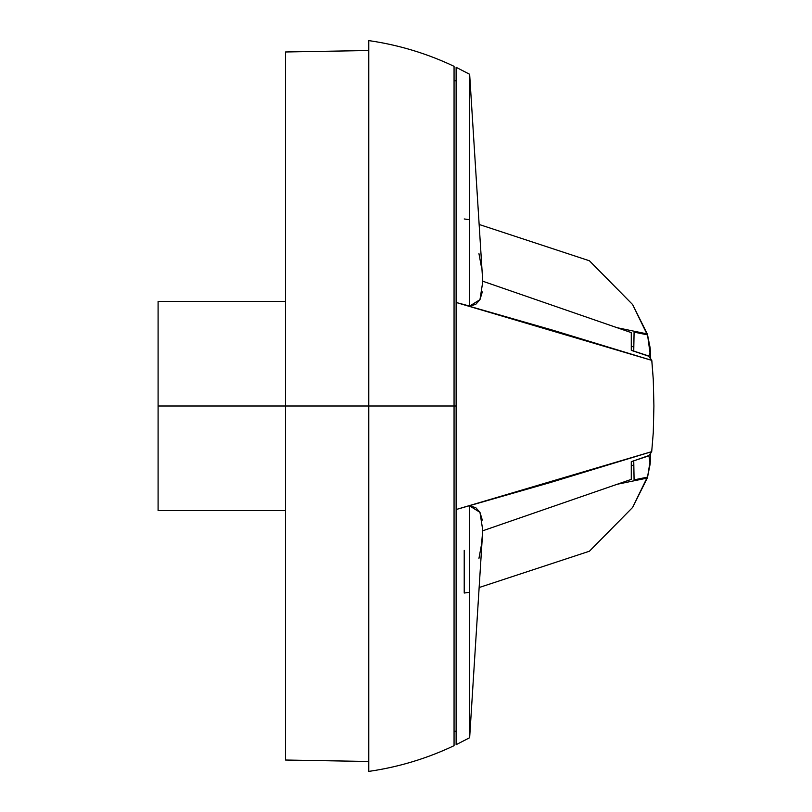 <?xml version="1.0" encoding="UTF-8"?>
<svg xmlns="http://www.w3.org/2000/svg" width="812" height="812" viewBox="0 0 812 812"><rect width="100%" height="100%" fill="white"/><g stroke="black" fill="none" stroke-linecap="round" stroke-linejoin="round"><path stroke-width="1.22" d="M285.53 406L158.096 406L158.096 510.535L158.096 301.465L158.096 406L285.53 406L285.53 760.022L285.53 406L368.78 406L285.53 406L285.53 51.978L285.53 406M454.06 406L454.06 745.68L454.06 406L368.78 406L368.78 771.4L368.78 406L456.121 406L454.06 406L454.06 66.32C426.929 53.46 398.499 44.893 368.78 40.6L368.78 771.4C398.499 767.107 426.929 758.54 454.06 745.68L454.06 406M456.121 744.675L456.121 509.52L550.678 482.429L651.701 451.655L648.768 455.776L631.279 461.652L631.279 479.384L617.15 484.277L647.276 478.075L647.316 477.182L632.619 507.439L589.41 551.226L480.349 587.137L589.41 551.226L632.619 507.439L647.276 478.075L617.15 484.277L631.279 479.384L631.279 461.652L648.768 455.776L651.701 451.655L456.121 509.52L456.121 302.48L552.251 330.027L651.701 360.345L648.768 356.224L631.279 350.348L648.768 356.224L651.843 360.67L653.284 379.64L653.904 406L653.284 432.502L651.701 451.655L653.284 432.502L653.904 406L653.284 379.64L651.772 360.437M634.081 479.872L633.746 460.81L634.081 479.862L647.55 477.131L650.168 463.916L650.706 452.822M650.168 463.916L648.91 455.522L635.42 460.262L648.889 455.826M648.95 356.072L650.047 352.682L650.168 347.983L647.55 334.869L634.081 332.138L633.746 351.058L648.95 356.072L633.746 351.18L634.081 332.128M650.706 359.178L650.168 347.983M650.006 352.936L647.55 334.869M647.55 477.131L650.199 460.749M633.796 463.51L633.309 465.195L633.796 463.51M633.309 346.805L633.796 348.49L633.309 346.805L631.279 346.389L633.309 346.805M631.279 465.611L633.309 465.195L631.279 465.611M480.349 224.863L589.41 260.774L632.619 304.561L647.276 333.925L617.15 327.723L647.276 333.925L647.316 334.818L632.619 304.561L589.41 260.774L480.349 224.863M482.734 530.784L617.15 484.277L482.734 530.784L481.516 544.497L478.958 558.331M631.279 332.615L631.279 350.348L631.279 332.615L482.734 281.216L631.279 332.615M482.734 281.216L482.663 279.145M469.651 592.242L464.22 593.044L464.22 550.363M478.958 253.669L481.516 267.503M464.22 218.956L469.651 219.758M482.298 520.066L479.963 512.342L475.751 507.632L469.651 505.927L469.651 737.722L456.121 744.695M482.298 291.934L479.963 299.658L475.751 304.368L469.651 306.073L456.121 302.48L651.701 360.345M469.651 737.722L482.764 530.185L479.963 512.342L469.651 505.927M469.651 74.278L469.651 306.073L479.963 299.658L482.764 281.815L469.651 74.278L456.121 67.305L456.121 80.733L454.06 80.753M469.651 306.073L456.121 302.48L456.121 67.305M456.121 308.631L456.121 68.106M456.121 744.604L456.121 321.623M456.121 500.425L456.121 509.52M456.121 406L456.121 302.48M285.53 510.535L158.096 510.535M368.78 761.473L285.53 760.022M456.121 731.267L454.06 731.247M368.78 50.527L285.53 51.978M285.53 301.465L158.096 301.465"/></g></svg>
